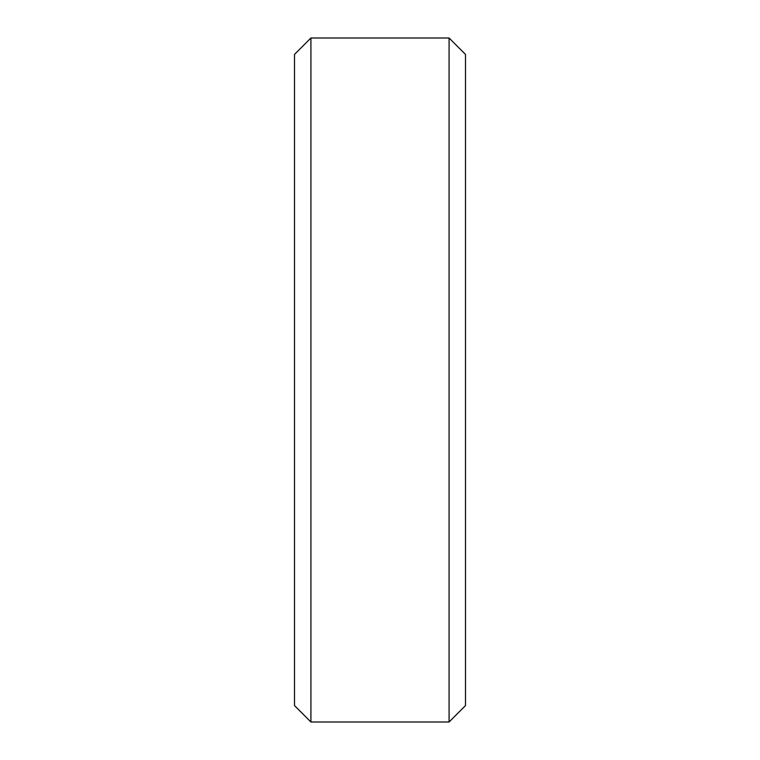 <?xml version="1.0" encoding="UTF-8"?>
<svg xmlns="http://www.w3.org/2000/svg" width="760" height="760" viewBox="0 0 760 760"><rect width="100%" height="100%" fill="white"/><g stroke="black" fill="none" stroke-linecap="round" stroke-linejoin="round"><path stroke-width="1.14" d="M294.5 54.416L310.916 38L294.5 54.416L294.5 705.584L310.916 722L294.5 705.584M310.916 38L449.084 38L310.916 38L310.916 722L449.084 722L465.5 705.584L449.084 722L310.916 722M449.084 38L465.5 54.416L449.084 38L449.084 722M465.5 54.416L465.5 705.584"/></g></svg>

